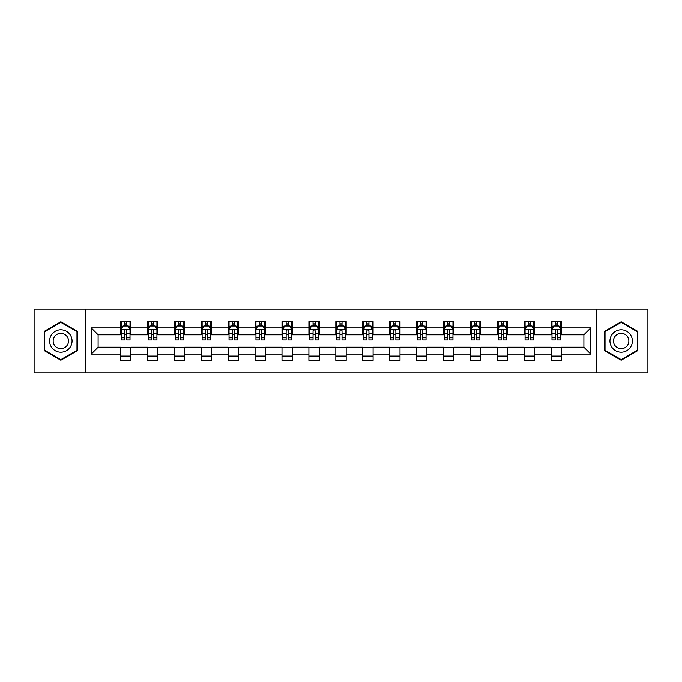 <?xml version="1.0" encoding="UTF-8"?>
<svg xmlns="http://www.w3.org/2000/svg" width="682" height="682" viewBox="0 0 682 682"><rect width="100%" height="100%" fill="white"/><g stroke="black" fill="none" stroke-linecap="round" stroke-linejoin="round"><path stroke-width="1.02" d="M596.494 372.918L647.9 372.918L647.9 309.082L596.494 309.082L596.494 372.918L85.506 372.918L85.506 309.082L34.1 309.082L34.1 372.918L85.506 372.918M596.494 309.082L85.506 309.082M561.474 327.889L561.474 321.589L551.124 321.589L551.124 327.889L534.56 327.889L534.56 321.589L524.211 321.589L524.211 327.889L507.647 327.889L507.647 321.589L497.297 321.589L497.297 327.889L480.733 327.889L480.733 321.589L470.384 321.589L470.384 327.889L453.82 327.889L453.82 321.589L443.471 321.589L443.471 327.889L426.915 327.889L426.915 321.589L416.557 321.589L416.557 327.889L400.002 327.889L400.002 321.589L389.652 321.589L389.652 327.889L373.088 327.889L373.088 321.589L362.739 321.589L362.739 327.889L346.175 327.889L346.175 321.589L335.825 321.589L335.825 327.889L319.261 327.889L319.261 321.589L308.912 321.589L308.912 327.889L292.348 327.889L292.348 321.589L281.998 321.589L281.998 327.889L265.443 327.889L265.443 321.589L255.085 321.589L255.085 327.889L238.53 327.889L238.53 321.589L228.18 321.589L228.18 327.889L211.616 327.889L211.616 321.589L201.267 321.589L201.267 327.889L184.703 327.889L184.703 321.589L174.353 321.589L174.353 327.889L157.789 327.889L157.789 321.589L147.44 321.589L147.44 327.889L130.876 327.889L130.876 321.589L120.526 321.589L120.526 327.889L91.2 327.889L91.2 354.111L98.106 347.206L120.526 347.206L120.526 360.411L130.876 360.411L130.876 347.206L147.44 347.206L147.44 360.411L157.789 360.411L157.789 347.206L174.353 347.206L174.353 360.411L184.703 360.411L184.703 347.206L201.267 347.206L201.267 360.411L211.616 360.411L211.616 347.206L228.18 347.206L228.18 360.411L238.53 360.411L238.53 347.206L255.085 347.206L255.085 360.411L265.443 360.411L265.443 347.206L281.998 347.206L281.998 360.411L292.348 360.411L292.348 347.206L308.912 347.206L308.912 360.411L319.261 360.411L319.261 347.206L335.825 347.206L335.825 360.411L346.175 360.411L346.175 347.206L362.739 347.206L362.739 360.411L373.088 360.411L373.088 347.206L389.652 347.206L389.652 360.411L400.002 360.411L400.002 347.206L416.557 347.206L416.557 360.411L426.915 360.411L426.915 347.206L443.471 347.206L443.471 360.411L453.82 360.411L453.82 347.206L470.384 347.206L470.384 360.411L480.733 360.411L480.733 347.206L497.297 347.206L497.297 360.411L507.647 360.411L507.647 347.206L524.211 347.206L524.211 360.411L534.56 360.411L534.56 347.206L551.124 347.206L551.124 360.411L561.474 360.411L561.474 347.206L583.894 347.206L583.894 334.794L561.474 334.794L561.474 327.889L590.8 327.889L590.8 354.111L561.474 354.111M551.124 354.111L534.56 354.111M524.211 354.111L507.647 354.111M497.297 354.111L480.733 354.111M470.384 354.111L453.82 354.111M443.471 354.111L426.915 354.111M416.557 354.111L400.002 354.111M389.652 354.111L373.088 354.111M362.739 354.111L346.175 354.111M335.825 354.111L319.261 354.111M308.912 354.111L292.348 354.111M281.998 354.111L265.443 354.111M255.085 354.111L238.53 354.111M228.18 354.111L211.616 354.111M201.267 354.111L184.703 354.111M174.353 354.111L157.789 354.111M147.44 354.111L130.876 354.111M120.526 354.111L91.2 354.111M551.124 327.889L551.124 334.794L534.56 334.794L534.56 327.889M524.211 327.889L524.211 334.794L507.647 334.794L507.647 327.889M497.297 327.889L497.297 334.794L480.733 334.794L480.733 327.889M470.384 327.889L470.384 334.794L453.82 334.794L453.82 327.889M443.471 327.889L443.471 334.794L426.915 334.794L426.915 327.889M416.557 327.889L416.557 334.794L400.002 334.794L400.002 327.889M389.652 327.889L389.652 334.794L373.088 334.794L373.088 327.889M362.739 327.889L362.739 334.794L346.175 334.794L346.175 327.889M335.825 327.889L335.825 334.794L319.261 334.794L319.261 327.889M308.912 327.889L308.912 334.794L292.348 334.794L292.348 327.889M281.998 327.889L281.998 334.794L265.443 334.794L265.443 327.889M255.085 327.889L255.085 334.794L238.53 334.794L238.53 327.889M228.18 327.889L228.18 334.794L211.616 334.794L211.616 327.889M201.267 327.889L201.267 334.794L184.703 334.794L184.703 327.889M174.353 327.889L174.353 334.794L157.789 334.794L157.789 327.889M147.44 327.889L147.44 334.794L130.876 334.794L130.876 327.889M120.526 327.889L120.526 334.794L98.106 334.794L91.2 327.889M98.106 334.794L98.106 347.206M590.8 354.111L583.894 347.206M583.894 334.794L590.8 327.889M120.526 325.902L121.387 325.902M124.67 325.902L126.741 325.902M130.015 325.902L130.876 325.902M120.526 334.615L121.387 334.615M124.67 334.615L126.741 334.615M130.015 334.615L130.876 334.615M120.526 347.385L130.876 347.385M120.526 356.098L130.876 356.098M147.44 347.385L157.789 347.385M147.44 356.098L157.789 356.098M147.44 325.902L148.301 325.902M151.583 325.902L153.655 325.902M156.928 325.902L157.789 325.902M147.44 334.615L148.301 334.615M151.583 334.615L153.655 334.615M156.928 334.615L157.789 334.615M174.353 347.385L184.703 347.385M174.353 356.098L184.703 356.098M174.353 325.902L175.214 325.902M178.496 325.902L180.56 325.902M183.842 325.902L184.703 325.902M174.353 334.615L175.214 334.615M178.496 334.615L180.56 334.615M183.842 334.615L184.703 334.615M201.267 347.385L211.616 347.385M201.267 356.098L211.616 356.098M201.267 325.902L202.128 325.902M205.401 325.902L207.473 325.902M210.755 325.902L211.616 325.902M201.267 334.615L202.128 334.615M205.401 334.615L207.473 334.615M210.755 334.615L211.616 334.615M228.18 347.385L238.53 347.385M228.18 356.098L238.53 356.098M228.18 325.902L229.041 325.902M232.315 325.902L234.386 325.902M237.668 325.902L238.53 325.902M228.18 334.615L229.041 334.615M232.315 334.615L234.386 334.615M237.668 334.615L238.53 334.615M255.085 347.385L265.443 347.385M255.085 356.098L265.443 356.098M255.085 325.902L255.955 325.902M259.228 325.902L261.3 325.902M264.573 325.902L265.443 325.902M255.085 334.615L255.955 334.615M259.228 334.615L261.3 334.615M264.573 334.615L265.443 334.615M281.998 347.385L292.348 347.385M281.998 356.098L292.348 356.098M281.998 325.902L282.86 325.902M286.142 325.902L288.213 325.902M291.487 325.902L292.348 325.902M281.998 334.615L282.86 334.615M286.142 334.615L288.213 334.615M291.487 334.615L292.348 334.615M308.912 347.385L319.261 347.385M308.912 356.098L319.261 356.098M308.912 325.902L309.773 325.902M313.055 325.902L315.127 325.902M318.4 325.902L319.261 325.902M308.912 334.615L309.773 334.615M313.055 334.615L315.127 334.615M318.4 334.615L319.261 334.615M335.825 347.385L346.175 347.385M335.825 356.098L346.175 356.098M335.825 325.902L336.686 325.902M339.968 325.902L342.032 325.902M345.314 325.902L346.175 325.902M335.825 334.615L336.686 334.615M339.968 334.615L342.032 334.615M345.314 334.615L346.175 334.615M362.739 347.385L373.088 347.385M362.739 356.098L373.088 356.098M362.739 325.902L363.6 325.902M366.873 325.902L368.945 325.902M372.227 325.902L373.088 325.902M362.739 334.615L363.6 334.615M366.873 334.615L368.945 334.615M372.227 334.615L373.088 334.615M389.652 347.385L400.002 347.385M389.652 356.098L400.002 356.098M389.652 325.902L390.513 325.902M393.787 325.902L395.858 325.902M399.141 325.902L400.002 325.902M389.652 334.615L390.513 334.615M393.787 334.615L395.858 334.615M399.141 334.615L400.002 334.615M416.557 347.385L426.915 347.385M416.557 356.098L426.915 356.098M416.557 325.902L417.427 325.902M420.7 325.902L422.772 325.902M426.045 325.902L426.915 325.902M416.557 334.615L417.427 334.615M420.7 334.615L422.772 334.615M426.045 334.615L426.915 334.615M443.471 347.385L453.82 347.385M443.471 356.098L453.82 356.098M443.471 325.902L444.332 325.902M447.614 325.902L449.685 325.902M452.959 325.902L453.82 325.902M443.471 334.615L444.332 334.615M447.614 334.615L449.685 334.615M452.959 334.615L453.82 334.615M470.384 347.385L480.733 347.385M470.384 356.098L480.733 356.098M470.384 325.902L471.245 325.902M474.527 325.902L476.599 325.902M479.872 325.902L480.733 325.902M470.384 334.615L471.245 334.615M474.527 334.615L476.599 334.615M479.872 334.615L480.733 334.615M497.297 347.385L507.647 347.385M497.297 356.098L507.647 356.098M497.297 325.902L498.158 325.902M501.441 325.902L503.504 325.902M506.786 325.902L507.647 325.902M497.297 334.615L498.158 334.615M501.441 334.615L503.504 334.615M506.786 334.615L507.647 334.615M524.211 347.385L534.56 347.385M524.211 356.098L534.56 356.098M524.211 325.902L525.072 325.902M528.345 325.902L530.417 325.902M533.699 325.902L534.56 325.902M524.211 334.615L525.072 334.615M528.345 334.615L530.417 334.615M533.699 334.615L534.56 334.615M551.124 347.385L561.474 347.385M551.124 356.098L561.474 356.098M551.124 325.902L551.985 325.902M555.259 325.902L557.33 325.902M560.613 325.902L561.474 325.902M551.124 334.615L551.985 334.615M555.259 334.615L557.33 334.615M560.613 334.615L561.474 334.615M60.843 360.224L77.484 350.608L77.484 331.392L60.843 321.776L44.194 331.392L44.194 350.608L60.843 360.224M637.806 331.392L621.157 321.776L604.516 331.392L604.516 350.608L621.157 360.224L637.806 350.608L637.806 331.392M126.741 323.839L124.67 323.839M130.015 337.803L126.741 337.803L126.741 339.968L130.015 339.968L130.015 329.44L128.293 325.987L123.118 325.987L121.387 329.44L121.387 339.968L124.67 339.968L124.67 337.803L121.387 337.803M121.387 329.44L121.387 321.589M130.015 329.44L130.015 321.589M124.67 325.987L124.67 321.589M126.741 321.589L126.741 325.987M126.741 337.803L126.741 330.736C126.051 329.406 125.36 329.406 124.67 330.736L124.67 337.803M70.553 346.609A11.21 11.21 0 0 0 66.444 331.29A11.21 11.21 0 0 0 51.124 335.391A11.21 11.21 0 0 0 55.233 350.71A11.21 11.21 0 0 0 70.553 346.609M67.484 344.836A7.681 7.681 0 0 0 64.679 334.351A7.681 7.681 0 0 0 54.193 337.164A7.681 7.681 0 0 0 56.998 347.65A7.681 7.681 0 0 0 67.484 344.836M44.714 350.309L44.714 331.691L60.843 322.373L76.972 331.691L76.972 350.309L60.843 359.627L44.714 350.309M621.157 329.79A11.21 11.21 0 0 0 609.947 341A11.21 11.21 0 0 0 621.157 352.21A11.21 11.21 0 0 0 632.376 341A11.21 11.21 0 0 0 621.157 329.79M621.157 333.319A7.681 7.681 0 0 0 613.485 341A7.681 7.681 0 0 0 621.157 348.681A7.681 7.681 0 0 0 628.838 341A7.681 7.681 0 0 0 621.157 333.319M637.286 350.309L621.157 359.627L605.028 350.309L605.028 331.691L621.157 322.373L637.286 331.691L637.286 350.309M153.655 323.839L151.583 323.839M156.928 337.803L153.655 337.803L153.655 339.968L156.928 339.968L156.928 329.44L155.206 325.987L150.031 325.987L148.301 329.44L148.301 339.968L151.583 339.968L151.583 337.803L148.301 337.803M148.301 329.44L148.301 321.589M156.928 329.44L156.928 321.589M151.583 325.987L151.583 321.589M153.655 321.589L153.655 325.987M153.655 337.803L153.655 330.736C152.964 329.406 152.274 329.406 151.583 330.736L151.583 337.803M180.56 323.839L178.496 323.839M183.842 337.803L180.56 337.803L180.56 339.968L183.842 339.968L183.842 329.44L182.12 325.987L176.936 325.987L175.214 329.44L175.214 339.968L178.496 339.968L178.496 337.803L175.214 337.803M175.214 329.44L175.214 321.589M183.842 329.44L183.842 321.589M178.496 325.987L178.496 321.589M180.56 321.589L180.56 325.987M180.56 337.803L180.56 330.736C179.877 329.406 179.187 329.406 178.496 330.736L178.496 337.803M207.473 323.839L205.401 323.839M210.755 337.803L207.473 337.803L207.473 339.968L210.755 339.968L210.755 329.44L209.024 325.987L203.85 325.987L202.128 329.44L202.128 339.968L205.401 339.968L205.401 337.803L202.128 337.803M202.128 329.44L202.128 321.589M210.755 329.44L210.755 321.589M205.401 325.987L205.401 321.589M207.473 321.589L207.473 325.987M207.473 337.803L207.473 330.736C206.782 329.406 206.092 329.406 205.401 330.736L205.401 337.803M234.386 323.839L232.315 323.839M237.668 337.803L234.386 337.803L234.386 339.968L237.668 339.968L237.668 329.44L235.938 325.987L230.763 325.987L229.041 329.44L229.041 339.968L232.315 339.968L232.315 337.803L229.041 337.803M229.041 329.44L229.041 321.589M237.668 329.44L237.668 321.589M232.315 325.987L232.315 321.589M234.386 321.589L234.386 325.987M234.386 337.803L234.386 330.736C233.696 329.406 233.005 329.406 232.315 330.736L232.315 337.803M261.3 323.839L259.228 323.839M264.573 337.803L261.3 337.803L261.3 339.968L264.573 339.968L264.573 329.44L262.851 325.987L257.677 325.987L255.955 329.44L255.955 339.968L259.228 339.968L259.228 337.803L255.955 337.803M255.955 329.44L255.955 321.589M264.573 329.44L264.573 321.589M259.228 325.987L259.228 321.589M261.3 321.589L261.3 325.987M261.3 337.803L261.3 330.736C260.609 329.406 259.919 329.406 259.228 330.736L259.228 337.803M288.213 323.839L286.142 323.839M291.487 337.803L288.213 337.803L288.213 339.968L291.487 339.968L291.487 329.44L289.765 325.987L284.59 325.987L282.86 329.44L282.86 339.968L286.142 339.968L286.142 337.803L282.86 337.803M282.86 329.44L282.86 321.589M291.487 329.44L291.487 321.589M286.142 325.987L286.142 321.589M288.213 321.589L288.213 325.987M288.213 337.803L288.213 330.736C287.523 329.406 286.832 329.406 286.142 330.736L286.142 337.803M315.127 323.839L313.055 323.839M318.4 337.803L315.127 337.803L315.127 339.968L318.4 339.968L318.4 329.44L316.678 325.987L311.503 325.987L309.773 329.44L309.773 339.968L313.055 339.968L313.055 337.803L309.773 337.803M309.773 329.44L309.773 321.589M318.4 329.44L318.4 321.589M313.055 325.987L313.055 321.589M315.127 321.589L315.127 325.987M315.127 337.803L315.127 330.736C314.436 329.406 313.746 329.406 313.055 330.736L313.055 337.803M342.032 323.839L339.968 323.839M345.314 337.803L342.032 337.803L342.032 339.968L345.314 339.968L345.314 329.44L343.592 325.987L338.408 325.987L336.686 329.44L336.686 339.968L339.968 339.968L339.968 337.803L336.686 337.803M336.686 329.44L336.686 321.589M345.314 329.44L345.314 321.589M339.968 325.987L339.968 321.589M342.032 321.589L342.032 325.987M342.032 337.803L342.032 330.736C341.35 329.406 340.659 329.406 339.968 330.736L339.968 337.803M368.945 323.839L366.873 323.839M372.227 337.803L368.945 337.803L368.945 339.968L372.227 339.968L372.227 329.44L370.497 325.987L365.322 325.987L363.6 329.44L363.6 339.968L366.873 339.968L366.873 337.803L363.6 337.803M363.6 329.44L363.6 321.589M372.227 329.44L372.227 321.589M366.873 325.987L366.873 321.589M368.945 321.589L368.945 325.987M368.945 337.803L368.945 330.736C368.254 329.406 367.564 329.406 366.873 330.736L366.873 337.803M395.858 323.839L393.787 323.839M399.141 337.803L395.858 337.803L395.858 339.968L399.141 339.968L399.141 329.44L397.41 325.987L392.235 325.987L390.513 329.44L390.513 339.968L393.787 339.968L393.787 337.803L390.513 337.803M390.513 329.44L390.513 321.589M399.141 329.44L399.141 321.589M393.787 325.987L393.787 321.589M395.858 321.589L395.858 325.987M395.858 337.803L395.858 330.736C395.168 329.406 394.477 329.406 393.787 330.736L393.787 337.803M422.772 323.839L420.7 323.839M426.045 337.803L422.772 337.803L422.772 339.968L426.045 339.968L426.045 329.44L424.323 325.987L419.149 325.987L417.427 329.44L417.427 339.968L420.7 339.968L420.7 337.803L417.427 337.803M417.427 329.44L417.427 321.589M426.045 329.44L426.045 321.589M420.7 325.987L420.7 321.589M422.772 321.589L422.772 325.987M422.772 337.803L422.772 330.736C422.081 329.406 421.391 329.406 420.7 330.736L420.7 337.803M449.685 323.839L447.614 323.839M452.959 337.803L449.685 337.803L449.685 339.968L452.959 339.968L452.959 329.44L451.237 325.987L446.062 325.987L444.332 329.44L444.332 339.968L447.614 339.968L447.614 337.803L444.332 337.803M444.332 329.44L444.332 321.589M452.959 329.44L452.959 321.589M447.614 325.987L447.614 321.589M449.685 321.589L449.685 325.987M449.685 337.803L449.685 330.736C448.995 329.406 448.304 329.406 447.614 330.736L447.614 337.803M476.599 323.839L474.527 323.839M479.872 337.803L476.599 337.803L476.599 339.968L479.872 339.968L479.872 329.44L478.15 325.987L472.976 325.987L471.245 329.44L471.245 339.968L474.527 339.968L474.527 337.803L471.245 337.803M471.245 329.44L471.245 321.589M479.872 329.44L479.872 321.589M474.527 325.987L474.527 321.589M476.599 321.589L476.599 325.987M476.599 337.803L476.599 330.736C475.908 329.406 475.218 329.406 474.527 330.736L474.527 337.803M503.504 323.839L501.441 323.839M506.786 337.803L503.504 337.803L503.504 339.968L506.786 339.968L506.786 329.44L505.064 325.987L499.88 325.987L498.158 329.44L498.158 339.968L501.441 339.968L501.441 337.803L498.158 337.803M498.158 329.44L498.158 321.589M506.786 329.44L506.786 321.589M501.441 325.987L501.441 321.589M503.504 321.589L503.504 325.987M503.504 337.803L503.504 330.736C502.822 329.406 502.131 329.406 501.441 330.736L501.441 337.803M530.417 323.839L528.345 323.839M533.699 337.803L530.417 337.803L530.417 339.968L533.699 339.968L533.699 329.44L531.969 325.987L526.794 325.987L525.072 329.44L525.072 339.968L528.345 339.968L528.345 337.803L525.072 337.803M525.072 329.44L525.072 321.589M533.699 329.44L533.699 321.589M528.345 325.987L528.345 321.589M530.417 321.589L530.417 325.987M530.417 337.803L530.417 330.736C529.726 329.406 529.036 329.406 528.345 330.736L528.345 337.803M557.33 323.839L555.259 323.839M560.613 337.803L557.33 337.803L557.33 339.968L560.613 339.968L560.613 329.44L558.882 325.987L553.707 325.987L551.985 329.44L551.985 339.968L555.259 339.968L555.259 337.803L551.985 337.803M551.985 329.44L551.985 321.589M560.613 329.44L560.613 321.589M555.259 325.987L555.259 321.589M557.33 321.589L557.33 325.987M557.33 337.803L557.33 330.736C556.64 329.406 555.949 329.406 555.259 330.736L555.259 337.803M129.972 329.355L121.439 329.355M121.387 326.201L123.016 326.201M128.395 326.201L130.015 326.201M124.67 333.174L121.387 333.174M130.015 333.174L126.741 333.174M126.741 324.93L124.67 324.93M156.886 329.355L148.344 329.355M148.301 326.201L149.929 326.201M155.308 326.201L156.928 326.201M151.583 333.174L148.301 333.174M156.928 333.174L153.655 333.174M153.655 324.93L151.583 324.93M183.799 329.355L175.257 329.355M175.214 326.201L176.834 326.201M182.222 326.201L183.842 326.201M178.496 333.174L175.214 333.174M183.842 333.174L180.56 333.174M180.56 324.93L178.496 324.93M210.712 329.355L202.17 329.355M202.128 326.201L203.748 326.201M209.135 326.201L210.755 326.201M205.401 333.174L202.128 333.174M210.755 333.174L207.473 333.174M207.473 324.93L205.401 324.93M237.626 329.355L229.084 329.355M229.041 326.201L230.661 326.201M236.04 326.201L237.668 326.201M232.315 333.174L229.041 333.174M237.668 333.174L234.386 333.174M234.386 324.93L232.315 324.93M264.531 329.355L255.997 329.355M255.955 326.201L257.574 326.201M262.954 326.201L264.573 326.201M259.228 333.174L255.955 333.174M264.573 333.174L261.3 333.174M261.3 324.93L259.228 324.93M291.444 329.355L282.902 329.355M282.86 326.201L284.488 326.201M289.867 326.201L291.487 326.201M286.142 333.174L282.86 333.174M291.487 333.174L288.213 333.174M288.213 324.93L286.142 324.93M318.358 329.355L309.816 329.355M309.773 326.201L311.393 326.201M316.78 326.201L318.4 326.201M313.055 333.174L309.773 333.174M318.4 333.174L315.127 333.174M315.127 324.93L313.055 324.93M345.271 329.355L336.729 329.355M336.686 326.201L338.306 326.201M343.694 326.201L345.314 326.201M339.968 333.174L336.686 333.174M345.314 333.174L342.032 333.174M342.032 324.93L339.968 324.93M372.184 329.355L363.642 329.355M363.6 326.201L365.22 326.201M370.607 326.201L372.227 326.201M366.873 333.174L363.6 333.174M372.227 333.174L368.945 333.174M368.945 324.93L366.873 324.93M399.098 329.355L390.556 329.355M390.513 326.201L392.133 326.201M397.512 326.201L399.141 326.201M393.787 333.174L390.513 333.174M399.141 333.174L395.858 333.174M395.858 324.93L393.787 324.93M426.003 329.355L417.469 329.355M417.427 326.201L419.046 326.201M424.426 326.201L426.045 326.201M420.7 333.174L417.427 333.174M426.045 333.174L422.772 333.174M422.772 324.93L420.7 324.93M452.916 329.355L444.374 329.355M444.332 326.201L445.96 326.201M451.339 326.201L452.959 326.201M447.614 333.174L444.332 333.174M452.959 333.174L449.685 333.174M449.685 324.93L447.614 324.93M479.83 329.355L471.288 329.355M471.245 326.201L472.865 326.201M478.252 326.201L479.872 326.201M474.527 333.174L471.245 333.174M479.872 333.174L476.599 333.174M476.599 324.93L474.527 324.93M506.743 329.355L498.201 329.355M498.158 326.201L499.778 326.201M505.166 326.201L506.786 326.201M501.441 333.174L498.158 333.174M506.786 333.174L503.504 333.174M503.504 324.93L501.441 324.93M533.656 329.355L525.114 329.355M525.072 326.201L526.692 326.201M532.071 326.201L533.699 326.201M528.345 333.174L525.072 333.174M533.699 333.174L530.417 333.174M530.417 324.93L528.345 324.93M560.561 329.355L552.028 329.355M551.985 326.201L553.605 326.201M558.984 326.201L560.613 326.201M555.259 333.174L551.985 333.174M560.613 333.174L557.33 333.174M557.33 324.93L555.259 324.93"/></g></svg>
